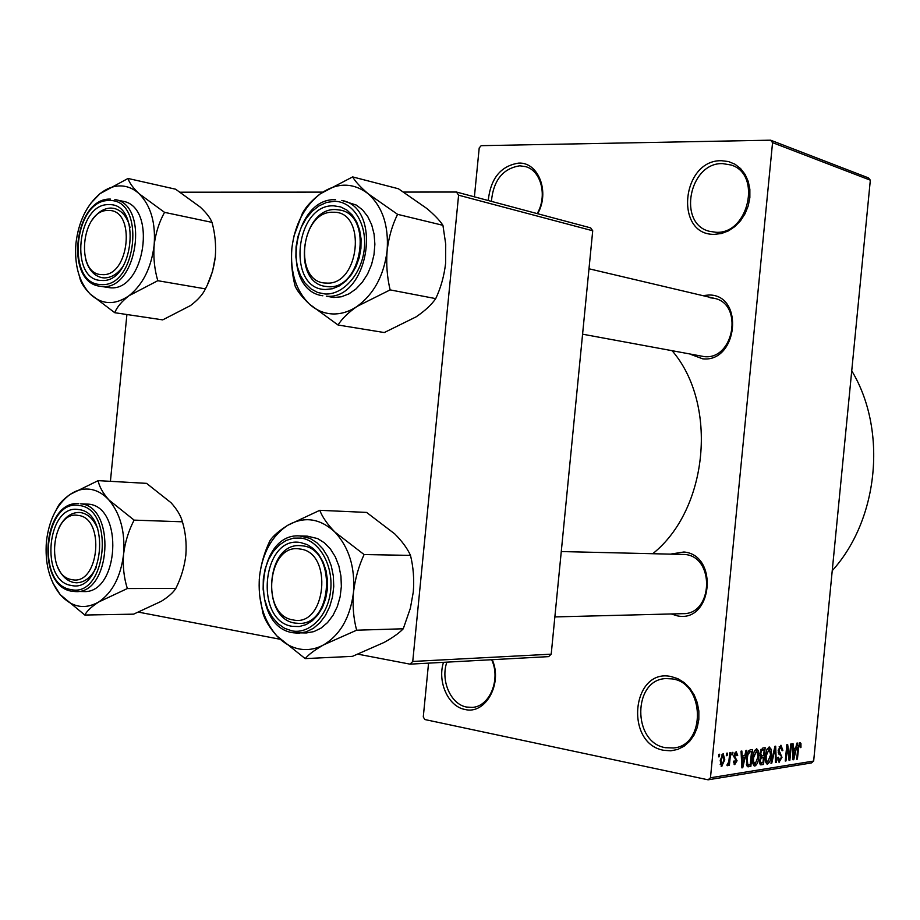 <?xml version="1.0" encoding="UTF-8"?>
<svg xmlns="http://www.w3.org/2000/svg" width="920" height="920" viewBox="0 0 920 920"><rect width="100%" height="100%" fill="white"/><g stroke="black" fill="none" stroke-linecap="round" stroke-linejoin="round"><path stroke-width="1.38" d="M488.232 200.525C490.636 178.388 500.756 165.922 518.592 163.116C538.476 161.828 550.102 192.13 537.648 213.727M537.188 213.601C547.596 196.052 541.19 170.545 525.573 166.623L519.754 165.807C502.837 168.521 493.384 180.377 491.406 201.376M492.211 659.686C502.998 683.433 485.507 714.932 464.933 709.458C448.27 706.606 437.161 681.835 443.486 662.331M446.867 662.147C440.358 680.432 450.719 704.386 466.589 707.054L472.213 707.388C489.704 706.744 501.032 679.202 491.625 659.72M671.082 676.545L677.913 678.707L684.25 682.617L689.781 688.114L694.197 694.91L697.268 702.661L698.844 710.976L698.832 719.428L697.222 727.582L694.106 734.999L689.655 741.313L684.1 746.2L677.718 749.42L670.852 750.812L663.86 750.317C624.3 743.843 631.741 667.897 671.082 676.545M665.436 747.684L673.578 747.971C706.284 745.556 704.881 682.732 672.163 678.902L665.976 678.581C632.764 679.408 632.178 742.543 665.436 747.684M721.544 160.712L728.502 161.552L734.965 164.208L740.588 168.567L745.096 174.397L748.247 181.424L749.857 189.29L749.857 197.57L748.236 205.85L745.085 213.704L740.565 220.719L734.919 226.538L728.444 230.886L721.464 233.519L714.345 234.347C674.095 235.37 681.513 159.562 721.544 160.712M715.863 232.265C748.477 234.68 762.231 173.949 730.963 164.979L722.579 163.611C689.195 162.345 677.304 223.767 709.377 231.299L715.863 232.265M670.944 554.047L683.894 552C719.072 554.933 712.413 622.99 677.637 615.917L671.232 613.962M679.202 613.421L682.985 613.663C713.149 614.525 715.035 556.784 684.974 554.484L561.269 551.551M702.742 295.619L709.044 294.998C744.521 294.641 737.874 362.641 702.788 358.857L690.184 354.188M582.578 334.19L704.329 356.638C734.068 360.065 743.647 303.589 714.161 298.31L710.091 297.758M770.615 140.185L868.491 177.905L870.331 180.182L772.558 142.646L770.615 140.185L481.171 145.671L479.205 147.947L474.398 196.834M428.559 663.136L423.28 716.91L424.775 719.52L708.089 779.815L710.47 777.768L813.659 761.058L811.417 762.944L708.089 779.815M723.143 753.514L724.776 759.713L721.567 766.601L720.199 760.518L723.143 753.514M729.813 752.779L730.618 752.663L729.387 765.21L728.582 765.336L728.778 763.335L727.456 765.704L726.88 765.152L728.766 761.875L729.813 752.779M736.149 751.64L737.713 755.377L736.885 755.711L735.919 753.434L734.746 756.643L737.069 760.748L734.574 764.589L733.412 761.288L734.229 760.943L735.068 762.806L736.253 761.116L733.815 755.964L736.149 751.64M750.214 749.846L752.502 749.524L750.846 766.463L747.454 766.693L746.407 758.873C746.683 754.067 747.948 751.065 750.214 749.846M762.806 748.04L765.164 747.707L763.531 764.462L760.679 764.853L759.46 760.943L760.633 757.286L759.977 753.319L762.806 748.04M774.962 746.293L775.686 746.189L776.284 762.45L775.514 762.565L775.181 748.178L771.765 763.163L770.971 763.289L774.962 746.293M790.728 744.038L791.453 743.935L789.855 760.311L789.084 760.426L787.279 747.741L785.99 760.92L785.255 761.035L786.864 744.591L787.646 744.475L789.452 757.148L790.728 744.038M800.94 743.486L800.975 747.339L800.239 747.661L799.802 744.406L798.813 745.752L797.41 759.115L796.685 759.23L797.766 748.178L799.928 742.509L800.94 743.486L799.031 743.119M772.558 142.646L710.47 777.768M870.331 180.182L813.659 761.058M796.8 743.164L797.559 743.049L793.764 759.69L793.005 759.805L792.293 743.808L793.051 743.705L793.201 748.489L795.708 748.121L796.8 743.164M780.965 745.223L782.862 750.444L782.103 750.766L780.976 747.166L778.918 750.214L781.988 757.309L779.079 762.174L777.676 757.574L778.446 757.24L779.608 760.231L781.252 757.367L781.183 755.722L778.918 754.135L778.17 750.363L780.965 745.223M771.121 749.213L771.305 754.814C771.006 759.506 769.741 762.577 767.521 764.048L767.188 764.048C765.486 762.887 764.899 760.161 765.44 755.895L766.785 749.777L769.2 746.913L771.121 749.213L767.406 748.477L769.258 748.857L766.199 755.837L766.153 759.575L767.717 762.093L770.557 754.906L769.258 748.857M758.586 751.03L758.781 756.7C758.482 761.438 757.206 764.554 754.929 766.038L754.584 766.038C752.847 764.853 752.249 762.116 752.79 757.804L754.158 751.617L756.631 748.707L758.586 751.03L754.803 750.283M745.97 750.456L746.798 750.341L742.739 767.74L741.899 767.878L741.037 751.168L741.865 751.042L742.06 756.044L744.797 755.642L745.97 750.456M732.113 752.445L732.929 752.33L732.688 754.791L731.871 754.906L732.113 752.445M726.558 753.238L727.375 753.123L727.133 755.596L726.317 755.711L726.558 753.238M718.831 754.354L719.658 754.227L719.417 756.723L718.589 756.838L718.831 754.354M403.673 192.073L456.458 192.038L590.663 227.884L592.721 230.77L458.597 195.189L412.746 661.457L551.207 654.178L548.619 656.627L410.032 664.148L412.746 661.457M592.721 230.77L551.207 654.178M138.667 612.168L280.128 639.262M358.053 654.189L410.032 664.148M126.914 314.525L110.412 481.332M180.297 192.211L322.702 192.119M458.597 195.189L456.458 192.038M672.221 350.842C718.221 404.259 708.204 509.484 652.844 553.633M851.736 370.817C887.443 429.847 878.715 519.478 832.244 570.676M800.285 747.212L800.975 747.339M798.123 745.614L798.813 745.752M796.708 758.977L797.41 759.115M792.994 759.54L793.764 759.69M792.488 748.351L793.201 748.489M794.132 754.918L795.271 750.064L793.258 750.363L793.5 758.057L794.132 754.918M792.545 749.535L795.271 750.064M792.925 757.942L793.5 758.057M792.58 750.237L793.258 750.363M789.038 760.138L789.855 760.311M786.565 747.603L787.279 747.741M785.277 760.771L785.99 760.92M788.589 756.976L789.452 757.148M782.126 750.294L782.862 750.444M779.113 746.856L780.7 747.166M778.205 750.076L778.918 750.214M781.275 757.171L781.988 757.309M778.596 761.99L779.435 762.162M775.502 762.289L776.284 762.45M774.548 748.052L775.181 748.178M771.04 763.013L771.765 763.163M770.569 754.676L771.305 754.814M766.728 763.887L767.521 764.048M765.302 759.402L766.153 759.575M765.463 755.688L766.199 755.837M767.372 748.535L769.016 748.857M759.621 763.669L763.531 764.462M760.15 764.635L761.15 764.831M762.956 762.622L763.45 757.608L761.196 758.114L760.254 760.541L760.92 762.852L762.956 762.622M760.38 756.999L763.45 757.608M759.518 760.391L760.254 760.541M760.242 757.919L761.196 758.114M763.634 755.654L764.209 749.765L761.783 750.329L760.748 753.192L761.61 755.895L763.634 755.654M761.15 749.168L764.209 749.765M760.012 753.043L760.748 753.192M760.69 750.122L761.783 750.329M760.886 749.662L762.588 750.007M758.034 756.55L758.781 756.7M754.101 765.865L754.929 766.038M755.124 764.06L758.022 756.792L756.7 750.685L753.56 757.735L753.526 761.519L755.124 764.06M752.652 761.334L753.526 761.519M752.813 757.585L753.56 757.735M754.768 750.352L756.447 750.685M746.718 765.612L750.846 766.463M750.26 764.6L751.536 751.617L750.122 751.812L747.914 754.584L747.189 758.781L747.799 764.658L750.26 764.6M748.489 751.007L751.536 751.617M746.407 764.37L747.799 764.658M746.431 758.632L747.189 758.781M747.144 754.423L747.914 754.584M748.224 751.433L750.122 751.812M741.888 767.567L742.739 767.74M741.279 755.895L742.06 756.044M743.107 762.749L744.337 757.678L742.13 758.011L742.428 766.038L743.107 762.749M741.347 757.068L744.337 757.678M741.796 765.911L742.428 766.038M741.382 757.861L742.13 758.011M736.897 755.216L737.713 755.377M734.528 753.158L735.919 753.434M733.884 755.377L734.654 755.538M733.78 756.447L734.746 756.643M736.241 760.575L737.069 760.748M734.16 764.428L734.919 764.577M731.906 754.63L732.688 754.791M728.606 765.049L729.387 765.21M726.34 755.435L727.133 755.596M723.982 759.552L724.776 759.713M721.176 766.452L721.866 766.59M722.062 764.784L723.959 759.839L723.108 755.32L721.038 760.276L722.062 764.784M720.21 764.405L721.648 764.704M720.245 760.115L721.038 760.276M721.521 755.032L722.947 755.32M718.612 756.562L719.417 756.723M78.188 515.43C51.428 509.921 44.873 576.15 71.84 579.611C98.957 586.247 105.719 517.903 78.188 515.43M73.887 582.532C66.838 580.98 61.433 575.77 57.649 566.904C61.433 575.77 66.838 580.98 73.887 582.532L76.67 582.785L73.887 582.532M59.041 527.539C64.17 517.558 70.863 512.52 79.109 512.44L80.81 512.601C88.159 513.958 93.794 519.34 97.727 528.759C93.794 519.34 88.159 513.958 80.81 512.601L79.109 512.44C70.863 512.52 64.17 517.558 59.041 527.539M96.416 567.145C91.39 577.231 84.812 582.441 76.67 582.785C84.812 582.441 91.39 577.231 96.416 567.145M52.843 582.969L60.237 594.665C49.346 580.83 44.746 563.074 46.437 541.397C49.024 519.88 56.925 504.206 70.161 494.385C76.544 490.095 83.191 488.393 90.091 489.279C96.991 490.279 103.224 493.822 108.813 499.882C102.787 492.924 99.222 486.519 98.129 480.642L70.161 494.385C63.204 499.33 58.788 504.045 56.89 508.553L56.154 510.013M78.775 509.599C111.366 512.405 103.35 593.423 71.265 585.442C39.445 581.256 47.184 503.205 78.775 509.599M71.944 591.261L83.651 591.571C119.082 593.837 123.959 506.759 88.619 504.16L80.741 503.826C116.104 506.425 111.205 593.883 75.739 591.606L72.093 591.272M182.424 521.801C185.587 532.381 186.725 543.513 185.84 555.197C184.414 566.904 181.079 577.967 175.846 588.374L127.34 588.547C123.935 577.806 122.682 566.363 123.579 554.219C125.097 542.053 128.605 530.691 134.113 520.122L182.424 521.801C180.861 515.786 177.065 509.416 171.028 502.711L146.544 483.356L98.129 480.642M134.113 520.122L108.813 499.882C120.313 513.509 125.235 531.622 123.579 554.219C120.784 576.633 112.504 592.549 98.716 601.99L127.34 588.547M175.846 588.374C173.351 592.445 168.498 596.758 161.287 601.312L133.607 614.157L84.824 615.031C86.848 611.053 91.482 606.706 98.716 601.99C84.64 609.856 71.806 607.418 60.237 594.665L84.824 615.031M108.376 210.496C81.248 208.851 74.692 274.999 102.028 274.597C129.524 277.311 136.275 209.035 108.376 210.496M104.04 277.897L102.097 277.702C94.047 275.954 88.527 269.686 85.537 258.911C88.527 269.686 94.047 275.954 102.097 277.702L104.04 277.897C111.4 277.955 117.909 273.838 123.579 265.558C117.909 273.838 111.4 277.955 104.04 277.897M92.172 220.029C97.589 212.232 103.845 208.242 110.952 208.058L113.976 208.368C121.842 210.346 127.224 216.763 130.099 227.619C127.224 216.763 121.842 210.346 113.976 208.368L110.952 208.058C103.845 208.242 97.589 212.232 92.172 220.029M79.154 275.425L79.752 277.621C80.695 282.267 84.111 287.684 90.01 293.894C78.959 281.784 74.267 264.937 75.946 243.351C78.534 221.789 86.537 205.252 99.923 193.729C106.386 188.611 113.126 186.001 120.106 185.909C127.098 185.932 133.434 188.542 139.104 193.729C132.974 187.818 129.283 182.735 128.029 178.468L99.923 193.729L90.712 203.366M108.951 204.665C141.979 202.837 133.987 283.751 101.453 280.427C69.207 280.795 76.923 202.837 108.951 204.665M100.004 286.246L110.032 287.753C145.026 291.801 157.527 206.103 122.578 201.192L114.85 199.548C149.81 204.447 137.275 290.524 102.258 286.488L100.004 286.246C63.997 282.279 74.416 197.34 110.607 199.111M212.002 222.375C215.096 233.657 216.189 245.157 215.303 256.875C213.877 268.525 210.588 279.185 205.424 288.868L157.78 280.703C154.456 269.203 153.237 257.37 154.146 245.191C155.641 233.093 159.114 222.145 164.542 212.359L212.002 222.375C210.289 217.925 206.367 212.83 200.238 207.08L175.617 189.209L128.029 178.468M164.542 212.359L139.104 193.729C150.776 205.551 155.79 222.697 154.146 245.191C151.34 267.651 142.968 284.498 129.018 295.722L157.78 280.703M205.424 288.868C202.779 294.48 197.811 300.058 190.509 305.566L162.702 319.872L114.747 312.708C116.92 307.142 121.67 301.484 129.018 295.722C114.758 305.44 101.752 304.83 90.01 293.894L114.747 312.708M215.303 256.875L212.589 271.239L207.494 284.567M293.02 619.907C326.14 627.842 333.592 552.218 300 549.033C267.375 542.49 260.176 615.514 293.02 619.907M302.588 545.859C336.57 548.699 333.362 624.703 299.23 623.415L294.975 623.081C260.751 618.596 265.696 543.03 299.989 545.629L302.588 545.859L299.989 545.629C265.696 543.03 260.751 618.596 294.975 623.081L299.23 623.415C333.362 624.703 336.57 548.699 302.588 545.859M319.792 510.312L366.585 512.417L394.749 533.899C402.201 541.397 407.445 548.561 410.481 555.381L364.09 554.553L334.822 531.99C327.313 524.193 322.31 516.971 319.792 510.312L287.73 525.297C279.266 530.633 273.378 535.693 270.066 540.477C264.569 551.793 261.038 563.903 259.474 576.805C262.361 553.104 271.779 535.934 287.73 525.297C304.244 516.062 319.941 518.293 334.822 531.99C349.013 547.273 355.223 567.41 353.475 592.422C355.097 578.956 358.639 566.341 364.09 554.553M323.714 644.817C315.733 649.14 307.556 650.52 299.184 648.956C290.835 647.255 283.383 642.896 276.828 635.893L305.187 658.605C308.695 654.465 314.858 649.876 323.714 644.817L356.638 630.2C353.51 618.435 352.452 605.843 353.475 592.422C350.324 617.205 340.4 634.662 323.714 644.817M292.387 626.359C253.644 621.034 262.131 535.014 300.644 542.582L307.337 544.651L313.513 548.734L318.872 554.645L323.127 562.097L326.036 570.699L327.462 580.037L327.313 589.605L325.599 598.92L322.414 607.476L317.929 614.859L312.374 620.678L306.038 624.634L299.264 626.554L292.387 626.359M292.974 632.753L306.372 632.948L313.869 631.615L321.034 628.119L327.52 622.598L333.028 615.319L337.306 606.591L340.124 596.827L341.354 586.488L340.94 576.069L338.905 566.041L335.351 556.899L330.452 549.044L324.438 542.846L317.607 538.568L307.291 536.141L299.644 535.923L309.983 538.361L316.825 542.662L322.839 548.884L327.738 556.772L331.303 565.961L333.339 576.035L333.741 586.511L332.511 596.896L329.682 606.706L325.404 615.48L319.884 622.794L313.375 628.337L306.21 631.844L298.701 633.19L293.112 632.764M410.481 555.381C413.356 566.95 414.299 579.163 413.287 592.031L410.366 608.258L403.259 628.774C399.211 633.029 392.817 637.583 384.077 642.447L352.406 656.362L305.187 658.605M403.259 628.774L356.638 630.2M259.267 579.174L259.452 594.274L262.901 613.18C264.983 620.195 269.617 627.773 276.828 635.893C263.453 620.379 257.669 600.679 259.474 576.805M326.221 283.049C359.789 286.177 367.229 210.657 333.201 212.255C300.127 210.427 292.928 283.36 326.221 283.049M335.731 209.564L340.331 210.117C373.738 215.763 361.79 290.226 328.129 286.683L325.162 286.35C291.329 281.934 301.518 207.552 335.731 209.564C301.518 207.552 291.329 281.934 325.162 286.35L328.129 286.683C361.79 290.226 373.738 215.763 340.331 210.117L335.731 209.564M352.647 176.905L398.44 188.772L426.776 208.449C434.332 214.774 439.714 220.397 442.934 225.319L397.578 214.337L368.138 193.74C360.513 187.208 355.35 181.608 352.647 176.905L320.413 193.74C311.834 200.284 305.808 206.873 302.312 213.532L293.998 235.922M291.858 248.423C290.881 261.395 291.973 273.964 295.147 286.131C297.413 291.295 302.197 297.309 309.522 304.198C295.952 290.789 290.064 272.193 291.858 248.423C294.745 224.675 304.267 206.448 320.413 193.74C337.134 182.333 353.038 182.333 368.138 193.74C382.536 206.804 388.861 225.779 387.124 250.654C383.973 275.505 373.934 294.089 357.041 306.429C348.956 311.811 340.676 314.306 332.189 313.927C323.736 313.421 316.181 310.178 309.522 304.198L338.054 325.013C341.745 318.952 348.07 312.754 357.041 306.429L390.137 289.892C387.101 277.207 386.089 264.12 387.124 250.654C388.734 237.268 392.219 225.17 397.578 214.337M325.588 289.489C286.315 289.719 294.791 203.803 333.834 205.827L340.618 206.908L346.886 210.059L352.325 215.119L356.638 221.858L359.605 229.931L361.065 238.912L360.928 248.365L359.202 257.772L355.994 266.662L351.452 274.562L345.828 281.071L339.422 285.867L332.557 288.719L325.588 289.489M333.81 297.516L341.4 296.769L348.91 293.882L355.982 288.96L362.308 282.233L367.586 273.999L371.553 264.615L374.014 254.529L374.877 244.214L374.084 234.14L371.68 224.79L367.77 216.591L362.572 209.921L356.304 205.068L341.815 200.433C383.525 207.702 368.287 300.84 326.289 296.171L333.81 297.516M442.934 225.319L445.717 244.156L445.613 263.327C444.095 276.161 440.795 287.925 435.723 298.62C431.503 304.75 424.959 310.834 416.104 316.859L384.284 332.546L338.054 325.013M435.723 298.62L390.137 289.892M797.801 747.81L798.502 747.948M792.775 754.641L793.419 754.768M778.205 752.629L780.47 753.066M773.927 750.708L774.594 750.846M760.472 757.516L762.013 757.827M747.235 766.521L748.661 766.808M741.623 762.461L742.325 762.599M733.757 756.872L735.471 757.217M79.177 505.517C44.206 498.525 35.661 584.798 70.863 589.536C106.432 598.46 115.322 508.541 79.177 505.517M109.353 200.583C73.91 198.651 65.377 284.82 101.05 284.51C137.114 288.27 145.992 198.467 109.353 200.583M291.939 630.867C309.902 634.49 328.325 615.445 330.683 590.168C333.304 564.938 319.159 540.466 301.082 538.073L293.491 538.131L286.085 540.5L279.243 545.042L273.298 551.517L268.525 559.601L265.144 568.882L263.315 578.933L263.131 589.248L264.603 599.345L267.651 608.73L272.159 616.952L277.897 623.587L284.602 628.314L291.939 630.867M325.139 293.998C343.344 295.021 361.985 273.665 364.343 248.446C366.953 223.215 352.59 201.123 334.27 201.319L326.577 202.446L319.079 205.827L312.156 211.266L306.141 218.477L301.311 227.113L297.896 236.739L296.056 246.882L295.895 257.071L297.39 266.811L300.506 275.62L305.072 283.084L310.902 288.811L317.699 292.514L325.139 293.998M780.976 747.166L779.148 746.81M779.332 760.242L777.687 759.908M767.452 762.093L765.578 761.714M760.92 762.852L759.425 762.553M761.61 755.895L759.966 755.561M754.86 764.06L752.939 763.669M756.7 750.685L754.791 750.306M748.052 764.796L746.431 764.462M736.149 753.434L734.539 753.112M734.861 762.806L733.412 762.507M721.889 764.784L720.21 764.439M723.108 755.32L721.533 754.998M78.798 503.642C42.504 500.227 35.719 586.166 71.817 591.238M554.852 616.918L682.985 613.663M299.644 535.923C256.128 532.565 249.538 626.554 292.847 632.73M714.161 298.31L588.995 268.778M335.512 199.686C292.123 197.65 279.898 290.226 322.839 295.78"/></g></svg>
